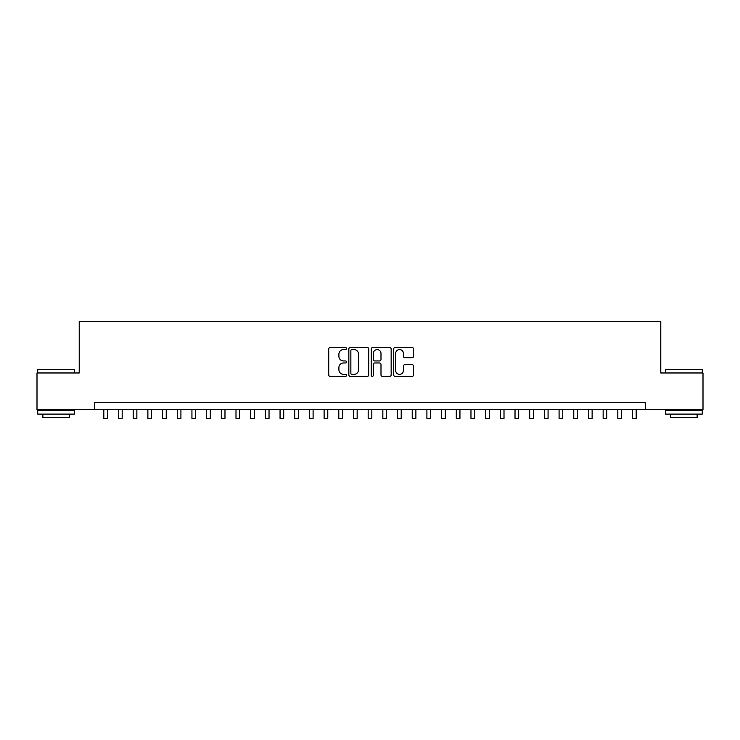 <?xml version="1.0" encoding="UTF-8"?>
<svg xmlns="http://www.w3.org/2000/svg" width="740" height="740" viewBox="0 0 740 740"><rect width="100%" height="100%" fill="white"/><g stroke="black" fill="none" stroke-linecap="round" stroke-linejoin="round"><path stroke-width="1.11" d="M346.505 348.549A1.008 1.008 0 0 0 345.497 347.541L330.179 347.541A1.443 1.443 0 0 0 328.736 348.984L328.736 374.93A1.443 1.443 0 0 0 330.179 376.373L345.497 376.373A1.008 1.008 0 0 0 346.505 375.365A1.008 1.008 0 0 0 345.497 374.357L343.508 374.357A4.616 4.616 0 0 1 338.901 369.741L338.901 367.586A4.616 4.616 0 0 1 343.508 362.97L345.497 362.97A1.008 1.008 0 0 0 346.505 361.962A1.008 1.008 0 0 0 345.497 360.954L343.508 360.954A4.616 4.616 0 0 1 338.901 356.338L338.901 354.173A4.616 4.616 0 0 1 343.508 349.567L345.497 349.567A1.008 1.008 0 0 0 346.505 348.549M412.125 357.707A1.443 1.443 0 0 0 413.568 356.264L413.568 348.984A1.443 1.443 0 0 0 412.125 347.541L395.114 347.541A1.443 1.443 0 0 0 393.68 348.984L393.68 374.93A1.443 1.443 0 0 0 395.114 376.373L412.125 376.373A1.443 1.443 0 0 0 413.568 374.93L413.568 366.143A1.443 1.443 0 0 0 412.125 364.7L404.845 364.7A1.443 1.443 0 0 0 403.411 366.143L403.411 370.5A3.857 3.857 0 0 1 399.554 374.357A3.857 3.857 0 0 1 395.697 370.5L395.697 353.415A3.857 3.857 0 0 1 399.554 349.567A3.857 3.857 0 0 1 403.411 353.415L403.411 356.264A1.443 1.443 0 0 0 404.845 357.707L412.125 357.707M94.646 409.692L37 409.692L37 372.969L79.217 372.969L79.217 321.576L660.783 321.576L660.783 372.969L703 372.969L703 409.692L645.354 409.692L645.354 402.347L94.646 402.347L94.646 409.692L645.354 409.692M368.742 348.984A1.443 1.443 0 0 0 367.299 347.541L350.288 347.541A1.443 1.443 0 0 0 348.845 348.984L348.845 374.93A1.443 1.443 0 0 0 350.288 376.373L367.299 376.373A1.443 1.443 0 0 0 368.742 374.93L368.742 348.984M372.701 347.541L389.712 347.541A1.443 1.443 0 0 1 391.155 348.984L391.155 374.93A1.443 1.443 0 0 1 389.712 376.373L382.432 376.373A1.443 1.443 0 0 1 380.989 374.93L380.989 364.413A1.443 1.443 0 0 0 379.546 362.97L374.718 362.97A1.443 1.443 0 0 0 373.284 364.413L373.284 375.365A1.008 1.008 0 0 1 372.266 376.373A1.008 1.008 0 0 1 371.258 375.365L371.258 348.984A1.443 1.443 0 0 1 372.701 347.541M351.87 349.567A1.008 1.008 0 0 0 350.862 350.575L350.862 373.349A1.008 1.008 0 0 0 351.87 374.357L353.961 374.357A4.616 4.616 0 0 0 358.576 369.741L358.576 354.173A4.616 4.616 0 0 0 353.961 349.567L351.87 349.567M380.989 353.489A3.857 3.857 0 0 0 377.132 349.632A3.857 3.857 0 0 0 373.284 353.489L373.284 359.511A1.443 1.443 0 0 0 374.718 360.954L379.546 360.954A1.443 1.443 0 0 0 380.989 359.511L380.989 353.489M103.822 409.692L103.822 418.424L107.494 418.424L107.494 409.692M38.175 369.306L74.453 369.741L38.175 369.306M56.092 414.095L37.731 414.095L37.731 410.423L74.453 410.423L74.453 414.095L56.092 414.095M69.31 414.095L69.31 417.471L42.874 417.471L42.874 414.095M665.991 369.306L702.269 369.741L665.991 369.306M683.908 414.095L665.547 414.095L665.547 410.423L702.269 410.423L702.269 414.095L683.908 414.095M697.126 414.095L697.126 417.471L670.69 417.471L670.69 414.095M118.502 409.692L118.502 418.424L122.174 418.424L122.174 409.692M133.191 409.692L133.191 418.424L136.863 418.424L136.863 409.692M147.88 409.692L147.88 418.424L151.552 418.424L151.552 409.692M162.56 409.692L162.56 418.424L166.232 418.424L166.232 409.692M177.249 409.692L177.249 418.424L180.921 418.424L180.921 409.692M191.938 409.692L191.938 418.424L195.61 418.424L195.61 409.692M206.617 409.692L206.617 418.424L210.29 418.424L210.29 409.692M221.306 409.692L221.306 418.424L224.978 418.424L224.978 409.692M235.995 409.692L235.995 418.424L239.668 418.424L239.668 409.692M250.675 409.692L250.675 418.424L254.347 418.424L254.347 409.692M265.364 409.692L265.364 418.424L269.036 418.424L269.036 409.692M280.053 409.692L280.053 418.424L283.725 418.424L283.725 409.692M294.733 409.692L294.733 418.424L298.405 418.424L298.405 409.692M309.422 409.692L309.422 418.424L313.094 418.424L313.094 409.692M324.111 409.692L324.111 418.424L327.783 418.424L327.783 409.692M338.791 409.692L338.791 418.424L342.463 418.424L342.463 409.692M353.48 409.692L353.48 418.424L357.152 418.424L357.152 409.692M368.168 409.692L368.168 418.424L371.832 418.424L371.832 409.692M382.848 409.692L382.848 418.424L386.521 418.424L386.521 409.692M397.537 409.692L397.537 418.424L401.21 418.424L401.21 409.692M412.217 409.692L412.217 418.424L415.889 418.424L415.889 409.692M426.906 409.692L426.906 418.424L430.578 418.424L430.578 409.692M441.595 409.692L441.595 418.424L445.267 418.424L445.267 409.692M456.275 409.692L456.275 418.424L459.947 418.424L459.947 409.692M470.964 409.692L470.964 418.424L474.636 418.424L474.636 409.692M485.653 409.692L485.653 418.424L489.325 418.424L489.325 409.692M500.332 409.692L500.332 418.424L504.005 418.424L504.005 409.692M515.021 409.692L515.021 418.424L518.694 418.424L518.694 409.692M529.711 409.692L529.711 418.424L533.383 418.424L533.383 409.692M544.39 409.692L544.39 418.424L548.062 418.424L548.062 409.692M559.079 409.692L559.079 418.424L562.752 418.424L562.752 409.692M573.768 409.692L573.768 418.424L577.441 418.424L577.441 409.692M588.448 409.692L588.448 418.424L592.12 418.424L592.12 409.692M603.137 409.692L603.137 418.424L606.809 418.424L606.809 409.692M617.826 409.692L617.826 418.424L621.498 418.424L621.498 409.692M632.506 409.692L632.506 418.424L636.178 418.424L636.178 409.692M37.731 372.969L37.731 369.741M46.102 410.423L46.102 409.692M66.082 410.423L66.082 409.692M74.453 372.969L74.453 369.741M665.547 372.969L665.547 369.741M673.918 410.423L673.918 409.692M693.898 410.423L693.898 409.692M702.269 372.969L702.269 369.741"/></g></svg>
